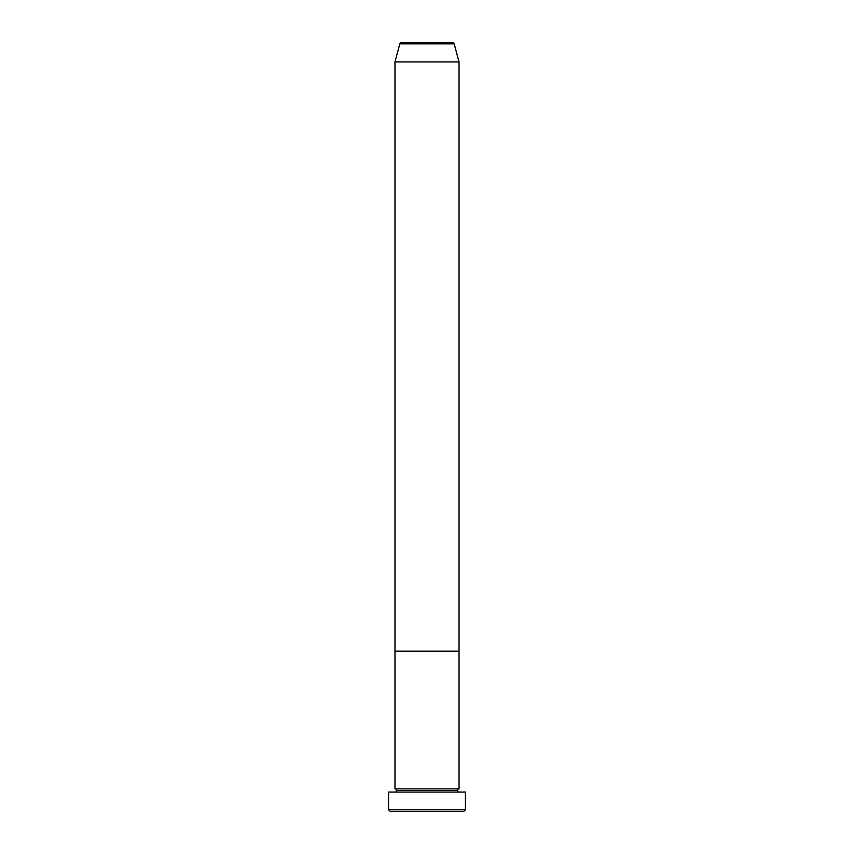<?xml version="1.0" encoding="UTF-8"?>
<svg xmlns="http://www.w3.org/2000/svg" width="854" height="854" viewBox="0 0 854 854"><rect width="100%" height="100%" fill="white"/><g stroke="black" fill="none" stroke-linecap="round" stroke-linejoin="round"><path stroke-width="1.28" d="M388.57 809.699L390.171 811.3L463.829 811.3L465.43 809.699L388.57 809.699L465.43 809.699L465.43 792.085L388.57 792.085L388.57 809.699L388.57 792.085L465.43 792.085L465.43 809.699L463.829 811.3L390.171 811.3L388.57 809.699M396.576 790.484A1.601 1.601 0 0 1 394.975 792.085A1.601 1.601 0 0 0 396.576 790.484A1.601 1.601 0 0 0 394.975 788.882A1.601 1.601 0 0 1 396.576 790.484L457.424 790.484A1.601 1.601 0 0 1 459.025 788.882L459.025 651.175L394.975 651.175L394.975 788.882L459.025 788.882A1.601 1.601 0 0 0 457.424 790.484L396.576 790.484M459.025 792.085A1.601 1.601 0 0 1 457.424 790.484A1.601 1.601 0 0 0 459.025 792.085M394.975 651.175L459.025 651.175L459.025 788.882L394.975 788.882L394.975 651.175L459.025 651.175L459.025 61.915L454.189 43.885A1.601 1.601 0 0 0 452.652 42.7L401.348 42.7A1.601 1.601 0 0 0 399.811 43.885L454.189 43.885L399.811 43.885L394.975 61.915L459.025 61.915L394.975 61.915L394.975 651.175L459.025 651.175L459.025 61.915L454.189 43.885A1.601 1.601 0 0 0 452.652 42.7L401.348 42.7A1.601 1.601 0 0 0 399.811 43.885L394.975 61.915L394.975 651.175"/></g></svg>

